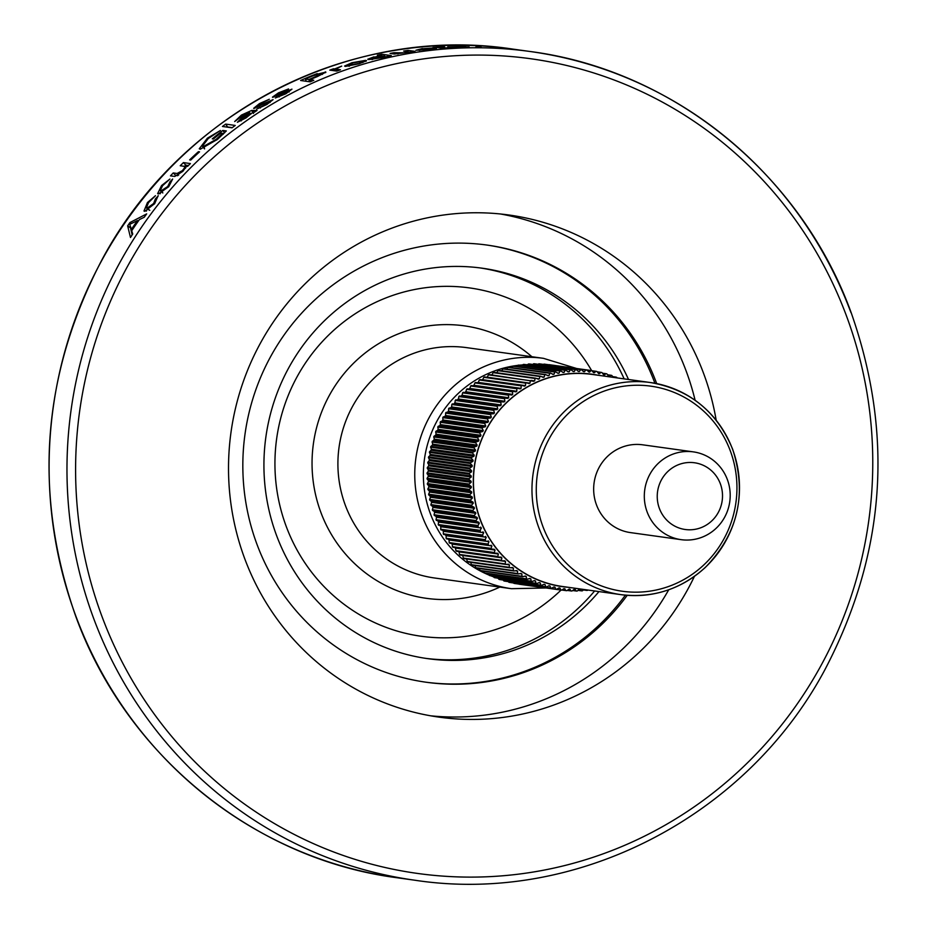 <?xml version="1.0" encoding="UTF-8"?>
<svg xmlns="http://www.w3.org/2000/svg" width="927" height="927" viewBox="0 0 927 927"><rect width="100%" height="100%" fill="white"/><g stroke="black" fill="none" stroke-linecap="round" stroke-linejoin="round"><path stroke-width="1.39" d="M727.347 479.526A44.322 42.92 97.9 0 0 693.373 451.878A44.322 42.92 97.9 0 0 644.74 489.85A44.322 42.92 97.9 0 0 681.148 539.665A44.322 42.92 97.9 0 0 727.347 479.526M681.148 539.665L630.499 532.608A44.322 42.92 -82.1 0 1 596.513 504.96A44.322 42.92 -82.1 0 1 642.724 444.821L693.373 451.878M720.349 483.79A33.685 32.619 -82.1 0 1 684.786 529.433A33.685 32.619 -82.1 0 1 664.497 475.192A33.685 32.619 -82.1 0 1 720.349 483.79M598.981 591.577A197.115 190.927 -82.1 0 1 427.787 658.657A197.115 190.927 -82.1 0 1 265.122 487.15A197.115 190.927 -82.1 0 1 386.443 280.151A197.115 190.927 -82.1 0 1 482.156 268.193A197.115 190.927 -82.1 0 1 628.518 379.491M486.281 244.96A220.696 213.766 -82.1 0 1 654.914 383.268M625.401 595.157A220.696 213.766 -82.1 0 1 425.4 682.133M695.111 400.279A253.488 245.528 97.9 0 0 686.05 370.742A253.488 245.528 97.9 0 0 500.395 213.975M430.51 715.795A253.488 245.528 97.9 0 0 668.726 589.781M694.427 576.374A253.488 245.528 -82.1 0 1 439.224 717.162A253.488 245.528 -82.1 0 1 231.008 432.237A253.488 245.528 -82.1 0 1 509.143 215.029A253.488 245.528 -82.1 0 1 703.512 373.175A253.488 245.528 -82.1 0 1 716.177 420.186M656.698 383.616A220.696 213.766 97.9 0 0 487.162 245.087A220.696 213.766 97.9 0 0 257.057 544.566A220.696 213.766 97.9 0 0 426.281 682.249A220.696 213.766 97.9 0 0 627.22 595.319M131.275 223.616L129.907 222.573A418.344 405.203 97.9 0 0 127.648 225.852L130.487 227.822A414.798 401.773 -82.1 0 1 130.846 227.3M129.907 222.573L146.686 213.894A418.344 405.203 97.9 0 0 144.23 217.254L139.398 219.595A418.344 405.203 97.9 0 0 131.715 230.765L132.735 233.975A418.344 405.203 97.9 0 0 130.475 237.486L127.648 225.852M158.146 195.667L154.658 203.639L144.739 211.321L143.986 211.02L147.451 202.549L155.469 195.701M155.423 195.771L148.471 202.677L146.385 207.926L147.022 208.251M149.792 210.336L147.103 208.158L153.639 203.5L155.446 198.807L158.297 195.864M172.654 179.038L168.76 186.64M168.749 186.651L158.424 193.975L157.625 193.65L161.565 185.562L169.931 179.038M169.884 179.096L162.573 185.69L160.209 190.684L160.869 191.043M162.607 192.434L160.95 190.95L167.741 186.512L169.896 182.005M169.78 182.005L172.619 179.085M186.536 166.234L182.804 171.379L174.797 176.454L170.487 175.863A418.344 405.203 97.9 0 1 173.233 172.943L177.103 173.476L182.364 170.649L184.774 167.532L185.446 168.262M184.786 167.52L184.01 166.246M183.952 166.292L180.232 165.759A418.344 405.203 97.9 0 1 183.43 162.584L190.394 163.581A418.344 405.203 97.9 0 0 187.555 166.385L186.524 166.246M198.424 151.692A418.344 405.203 97.9 0 0 189.641 159.873L190.765 160.035A418.344 405.203 97.9 0 1 199.537 151.854L198.424 151.692L198.981 152.352M224.566 132.874L222.816 130.452A418.344 405.203 97.9 0 0 212.283 138.841L213.407 139.004A418.344 405.203 97.9 0 1 220.788 133.059L222.55 133.303L216.165 139.363L203.256 146.57L202.387 146.188L208.239 138.563M222.816 130.452L226.327 130.95M226.339 130.939L217.521 139.363L200.302 149.201M200.255 149.247L199.27 148.784L207.405 138.169L220.429 130.464L208.251 138.552M225.655 124.091A418.344 405.203 97.9 0 0 222.445 126.466L232.04 127.822A418.344 405.203 97.9 0 1 235.238 125.446L225.655 124.091L227.625 126.976A414.798 401.773 -82.1 0 0 227.37 127.161M245.887 117.984L237.428 122.271M237.405 122.283L242.874 116.651L243.268 117.254M242.909 116.651L248.332 112.607L246.211 113.013L234.693 121.53M234.67 121.541L241.437 115.075L251.692 110.429L257.057 110.475M256.988 110.522A418.344 405.203 97.9 0 0 253.65 112.677L251.877 113.082M251.912 113.059L245.922 117.984M253.662 108.32L259.49 103.581L269.305 99.27L260.603 103.639L257.243 106.338L273.083 99.629L266.86 104.496L256.536 109.166L266.095 104.218L269.595 101.541L268.03 101.819L253.917 108.505M288.529 88.969L279.618 92.909L276.119 95.365L291.959 89.154L285.875 93.766L275.307 97.984L285.11 93.5L288.737 91.066L287.15 91.298L272.7 97.347M288.54 88.957L278.482 92.839L272.445 97.161M317.219 73.592L311.379 75.875A418.344 405.203 97.9 0 0 300.603 80.487L310.186 81.843A418.344 405.203 97.9 0 1 313.813 80.243L309.954 79.699A418.344 405.203 97.9 0 1 317.358 76.57L325.898 72.121L317.405 74.137M334.137 70.719L333.511 68.783A418.344 405.203 97.9 0 0 329.803 70.116L336.768 71.089A418.344 405.203 97.9 0 1 340.499 69.757L336.883 69.258L337.416 70.858M333.511 68.783L334.624 68.946L335.25 70.881M334.589 68.957L341.715 66.107L336.119 68.818L336.883 69.258L336.119 68.818L336.849 71.066L336.142 68.911M345.47 66.396L344.566 66.049L351.901 62.746L365.736 60.325M365.609 60.359L366.571 60.718L359.178 63.754L345.423 66.42M381.959 55.84L381.657 54.241L391.275 55.574A418.344 405.203 97.9 0 0 387.416 56.396L381.611 57.775M381.6 57.775L368.656 59.583L367.718 59.235L373.94 56.848M374.056 57.231L380.812 55.655L377.324 55.168A418.344 405.203 97.9 0 1 381.657 54.241M408.262 52.341L408.007 50.394L415.018 51.356A418.344 405.203 97.9 0 0 411.113 51.947L394.265 54.056M394.381 54.033L390.07 53.442A418.344 405.203 97.9 0 1 393.94 52.712L404.276 52.804L407.451 51.564M407.382 51.576L403.639 51.055A418.344 405.203 97.9 0 1 408.007 50.394M436.49 48.25L429.607 49.537L415.945 50.255L422.434 48.517M422.48 48.772L433.651 47.961M433.569 47.972L423.454 48.656L419.641 49.768M419.838 50.348L419.769 49.745L436.443 48.505M446.003 48.077L440.765 47.184L440.812 48.007M445.991 47.845L448.112 47.961M440.893 48.007L448.401 47.949A418.344 405.203 97.9 0 1 451.298 47.775L449.815 47.671A418.344 405.203 97.9 0 0 448.1 47.764M440.858 48.019L436.849 47.462A418.344 405.203 97.9 0 0 433.917 47.694L432.921 47.555A418.344 405.203 97.9 0 1 435.864 47.323L439.78 47.045A418.344 405.203 97.9 0 1 443.697 46.813L444.705 46.953A418.344 405.203 97.9 0 0 440.765 47.184M462.144 47.358L447.961 46.953M462.133 47.358L469.166 46.918L451.843 46.756L465.69 46.501L447.718 46.86M479.722 47.497L479.734 47.126A418.344 405.203 97.9 0 0 475.818 47.057L477.185 47.242A418.344 405.203 97.9 0 1 479.155 47.277M479.734 47.126L481.368 47.404M481.09 47.312L479.491 47.347M496.478 47.347A418.344 405.203 97.9 0 0 492.561 47.022L502.202 48.366A418.344 405.203 97.9 0 1 506.107 48.691L496.455 47.567M509.352 48.841L509.363 48.737A418.344 405.203 97.9 0 0 505.933 48.366L512.944 49.34A418.344 405.203 97.9 0 1 516.837 49.768L513.002 49.351M509.363 48.737L519.224 49.988M522.272 50.417L512.921 49.224M130.487 227.822L132.167 234.855M132.167 230.081L131.333 229.49A418.344 405.203 -82.1 0 1 137.497 220.533L133.001 222.804M137.497 220.533L138.297 221.147M129.78 224.288L133.013 222.758M129.768 224.346L131.333 229.49M146.35 211.136L147.428 208.702M147.463 202.549L148.146 203.106M153.639 203.5L154.299 204.056M160.116 193.801L161.286 191.599M161.576 185.562L162.202 186.142M167.741 186.512L168.355 187.08M174.693 176.443A414.798 401.773 -82.1 0 1 175.678 175.412L173.233 172.943M177.741 175.701L175.678 175.412M182.364 170.649L182.932 171.24M184.496 166.42A414.798 401.773 -82.1 0 1 185.782 165.145L183.43 162.584M188.424 165.516L185.782 165.145M207.416 138.169L207.926 138.818M203.21 146.605L204.519 148.193M216.176 139.374L216.675 140.023M223.233 134.23L222.55 133.303M232.283 127.636L227.625 126.976M248.332 112.607L248.714 113.221M251.379 113.581L250.754 113.801M241.252 120.881L240.638 119.954L245.69 117.3L249.745 112.804L250.904 114.033M249.745 112.804L240.487 119.861L241.171 120.916M246.061 117.88L245.69 117.3M260.348 107.995L259.792 107.034M269.583 101.692L270.024 102.515M257.243 106.338L257.741 107.208M258.865 105.759L259.259 106.443M279.131 96.953L278.668 96.037M288.703 91.217L289.073 91.993M276.119 95.365L276.547 96.199M277.787 94.844L278.112 95.504M325.319 71.854L325.597 72.642M310.719 81.599L309.954 79.699M309.722 81.773L308.83 79.548A418.344 405.203 -82.1 0 1 316.466 76.315L316.663 76.848M316.466 76.315L321.681 73.279L312.897 75.863A418.344 405.203 -82.1 0 0 305.342 79.05L306.234 81.286M322.399 74.415L321.681 73.279M308.83 79.548L305.342 79.05M365.667 60.348L365.91 61.344M358.367 63.986L361.936 61.402L352.828 62.909L349.178 65.203L358.262 63.581M362.851 62.584L361.936 61.402M349.444 66.153L348.482 64.913L348.865 66.246M380.997 57.914L384.323 55.875M372.619 59.455L372.422 58.621L375.412 56.895L384.184 55.91M371.924 59.537L371.657 58.331L380.927 57.555M394.149 53.998L393.94 52.712M439.827 47.868L439.78 47.045M437.324 47.52L437.277 46.698M533.743 381.31L489.108 374.52A110.788 107.312 -82.1 0 0 488.413 374.867L530.337 380.707L530.001 383.164L487.196 377.196L488.413 374.867M534.624 380.638L533.477 381.171L534.624 380.638M491.855 374.902L493.164 372.654L535.076 378.483L534.636 380.904L531.206 380.418M568.367 587.312A107.242 103.882 -82.1 0 1 480.198 519.769A107.242 103.882 -82.1 0 1 497.869 411.947A107.242 103.882 -82.1 0 1 597.903 375.226M617.058 377.892L616.768 377.382A110.788 107.312 97.9 0 0 616.049 377.092L615.204 377.637M613.037 377.335L611.913 375.539A110.788 107.312 97.9 0 0 611.194 375.284L608.715 376.408M609.607 376.35L608.413 375.956L609.607 376.35M608.541 376.211L606.976 373.929A110.788 107.312 97.9 0 0 606.246 373.708L603.755 374.937M604.717 374.867L603.5 374.543L604.717 374.867M603.639 374.798L601.971 372.573A110.788 107.312 97.9 0 0 601.217 372.387L598.738 373.708M599.746 373.651L598.518 373.384L599.746 373.651M598.668 373.627L596.907 371.472A110.788 107.312 97.9 0 0 596.142 371.321L593.674 372.735M594.728 372.666L593.489 372.469L594.728 372.666M593.651 372.712L591.785 370.615A110.788 107.312 97.9 0 0 591.635 370.591A110.788 107.312 97.9 0 0 591.02 370.51L589.56 372.156L586.629 370.024A110.788 107.312 97.9 0 0 585.864 369.954L584.473 371.692L583.407 371.542M589.665 371.947L588.425 371.808L589.665 371.947M584.578 371.472L583.326 371.403L584.578 371.472M583.5 371.623L581.461 369.688A110.788 107.312 97.9 0 0 580.696 369.653L579.375 371.484L578.239 371.321M579.468 371.252L578.216 371.24L579.468 371.252M578.402 371.472L576.27 369.606A110.788 107.312 97.9 0 0 575.505 369.618L574.277 371.518L573.037 371.356M574.358 371.298L573.095 371.345L574.358 371.298M573.303 371.565L571.078 369.792A110.788 107.312 97.9 0 0 570.314 369.838L569.166 371.82L567.834 371.634M569.248 371.588L567.996 371.692L569.248 371.588M568.205 371.912L565.91 370.221A110.788 107.312 97.9 0 0 565.146 370.313L564.091 372.376L562.619 372.167M564.149 372.133L562.909 372.306L564.149 372.133M563.129 372.503L560.754 370.916A110.788 107.312 97.9 0 0 560.001 371.043L559.039 373.175L557.417 372.955M559.085 372.932L557.857 373.164L559.085 372.932M558.077 373.361L555.644 371.866A110.788 107.312 97.9 0 0 554.891 372.04L554.033 374.23L552.214 373.975M554.068 373.987L552.84 374.276L554.068 373.987M553.083 374.462L550.58 373.071A110.788 107.312 97.9 0 0 549.827 373.28L549.074 375.539L547.011 375.25M549.097 375.284L547.892 375.644L549.097 375.284M548.135 375.817L545.574 374.531A110.788 107.312 97.9 0 0 544.833 374.763L544.184 377.08L541.797 376.756M544.195 376.825L543.002 377.243L544.195 376.825M543.257 377.405L540.638 376.235A110.788 107.312 97.9 0 0 539.908 376.501L539.363 378.876L536.548 378.483M539.375 378.61L538.193 379.085L539.375 378.61M538.46 379.247L535.783 378.181A110.788 107.312 97.9 0 0 535.076 378.483M531.032 380.36A110.788 107.312 97.9 0 0 530.337 380.707M529.989 382.897L528.865 383.488L529.989 382.897M529.132 383.616L526.374 382.781A110.788 107.312 97.9 0 0 525.702 383.152L525.482 385.644L482.677 379.688L483.778 377.324A110.788 107.312 -82.1 0 1 484.462 376.941L526.374 382.781M525.458 385.377L524.358 386.026L525.458 385.377M524.636 386.142L521.843 385.423A110.788 107.312 97.9 0 0 521.183 385.829L521.09 388.355L478.286 382.387L479.271 380A110.788 107.312 -82.1 0 1 479.931 379.583L521.843 385.423M521.044 388.089L519.977 388.784L521.044 388.089M520.256 388.888L517.44 388.286A110.788 107.312 97.9 0 0 516.803 388.737L516.814 391.275L474.01 385.308L474.879 382.897A110.788 107.312 -82.1 0 1 475.528 382.457L517.44 388.286M516.756 391.009L515.725 391.75L516.756 391.009M516.015 391.854L513.176 391.368A110.788 107.312 97.9 0 0 512.55 391.843L512.677 394.404L469.873 388.448L470.638 386.003A110.788 107.312 -82.1 0 1 471.252 385.539L513.176 391.368M512.619 394.137L511.623 394.937M511.913 395.018L509.05 394.659A110.788 107.312 97.9 0 0 508.448 395.169L508.703 397.729L465.899 391.773L466.536 389.328A110.788 107.312 -82.1 0 1 467.138 388.819L511.913 395.018M508.622 397.463L507.66 398.32M507.961 398.39L505.088 398.147A110.788 107.312 97.9 0 0 504.508 398.68L504.879 401.264L462.075 395.296L462.596 392.851A110.788 107.312 -82.1 0 1 463.176 392.318L507.961 398.39M504.786 400.997L503.871 401.889M504.172 401.947L501.287 401.831A110.788 107.312 97.9 0 0 500.742 402.388L501.229 404.972L458.425 399.004L458.83 396.559A110.788 107.312 -82.1 0 1 459.375 395.991L504.172 401.947M501.125 404.705L500.244 405.644M500.545 405.69L497.672 405.69A110.788 107.312 97.9 0 0 497.15 406.281L497.753 408.853L454.948 402.897L455.227 400.441A110.788 107.312 -82.1 0 1 455.748 399.861L500.545 405.69M497.637 408.598L496.802 409.572M497.104 409.607L494.23 409.734A110.788 107.312 97.9 0 0 493.732 410.348L494.45 412.909L451.646 406.941L451.82 404.508A110.788 107.312 -82.1 0 1 452.318 403.894L497.104 409.607M494.323 412.654L493.546 413.674M493.848 413.697L490.986 413.94A110.788 107.312 97.9 0 0 490.522 414.578L491.356 417.115L448.552 411.159L448.598 408.737A110.788 107.312 -82.1 0 1 449.062 408.1L451.043 407.729L493.848 413.697M491.217 416.86L490.476 417.926M490.789 417.938L487.938 418.297A110.788 107.312 97.9 0 0 487.498 418.958L488.459 421.472L445.655 415.516L445.586 413.118A110.788 107.312 -82.1 0 1 446.014 412.457L447.984 411.97L490.789 417.938M488.309 421.229L487.614 422.318M487.926 422.318L485.099 422.805A110.788 107.312 97.9 0 0 484.694 423.477L485.76 425.968L442.955 420.001L442.782 417.637A110.788 107.312 -82.1 0 1 443.176 416.965L445.122 416.362L487.926 422.318M485.597 425.725L484.96 426.849M485.273 426.837L482.469 427.44A110.788 107.312 97.9 0 0 482.098 428.135L483.28 430.591L440.476 424.624L440.186 422.295A110.788 107.312 -82.1 0 1 440.557 421.6L442.469 420.881L485.273 426.837M483.106 430.348L482.527 431.507M482.828 431.484L480.059 432.202A110.788 107.312 97.9 0 0 479.722 432.909L481.009 435.331L438.204 429.363L437.811 427.08A110.788 107.312 -82.1 0 1 438.147 426.362L440.024 425.516L482.828 431.484M480.835 435.099L480.302 436.281M480.603 436.246L477.88 437.069A110.788 107.312 97.9 0 0 477.579 437.799L478.969 440.174L436.165 434.207L435.655 431.97A110.788 107.312 -82.1 0 1 435.957 431.24L437.799 430.279L480.603 436.246M478.784 439.943L478.309 441.159M478.61 441.101L475.922 442.052A110.788 107.312 97.9 0 0 475.655 442.793L477.162 445.111L434.357 439.143L433.743 436.953A110.788 107.312 -82.1 0 1 434.01 436.211L435.806 435.145L478.61 441.101M476.965 444.89L476.548 446.119M476.849 446.061L474.207 447.115A110.788 107.312 97.9 0 0 473.975 447.868L475.586 450.128L432.782 444.172L432.052 442.028A110.788 107.312 -82.1 0 1 432.295 441.275L434.045 440.093L476.849 446.061M475.366 449.919L475.018 451.171M475.308 451.09L472.724 452.26A110.788 107.312 97.9 0 0 472.527 453.025L474.242 455.215L431.437 449.259L430.615 447.185A110.788 107.312 -82.1 0 1 430.812 446.42L432.503 445.134L475.308 451.09M474.021 455.018L473.72 456.281M474.01 456.2L471.484 457.463A110.788 107.312 97.9 0 0 471.322 458.239L473.141 460.371L430.337 454.404L429.41 452.399A110.788 107.312 -82.1 0 1 429.572 451.623L431.206 450.232L474.01 456.2M472.909 460.174L472.666 461.449M472.955 461.356L470.499 462.724A110.788 107.312 97.9 0 0 470.371 463.512L472.283 465.563L429.479 459.607L428.448 457.671A110.788 107.312 -82.1 0 1 428.575 456.884L430.151 455.389L472.955 461.356M472.04 465.389L471.866 466.663M472.144 466.559L469.746 468.031A110.788 107.312 97.9 0 0 469.665 468.819L471.658 470.8L428.853 464.833L427.741 462.979A110.788 107.312 -82.1 0 1 427.834 462.191L429.34 460.603L472.144 466.559M471.414 470.626L471.298 471.913M471.576 471.797L469.247 473.361A110.788 107.312 97.9 0 0 469.201 474.149L471.287 476.049L428.483 470.093L427.277 468.309A110.788 107.312 -82.1 0 1 427.335 467.521L428.772 465.829L471.576 471.797M471.032 475.887L470.974 477.185M471.252 477.046L469.004 478.703A110.788 107.312 97.9 0 0 468.992 479.491L471.171 481.31L428.367 475.354L427.069 473.662A110.788 107.312 -82.1 0 1 427.092 472.863L428.448 471.09L471.252 477.046M470.904 481.159L470.904 482.457M471.171 482.318L469.004 484.056A110.788 107.312 97.9 0 0 469.027 484.844L471.287 486.571L428.483 480.615L427.115 479.004A110.788 107.312 -82.1 0 1 427.092 478.216L428.367 476.351L471.171 482.318M471.02 486.432L471.09 487.729M471.345 487.579L469.259 489.398A110.788 107.312 97.9 0 0 469.329 490.186L471.658 491.82L428.853 485.864L427.405 484.346A110.788 107.312 -82.1 0 1 427.347 483.558L428.541 481.611L471.345 487.579M471.38 491.692L471.507 492.979M471.75 492.816L469.769 494.717A110.788 107.312 97.9 0 0 469.862 495.505L472.272 497.046L429.468 491.078L427.95 489.665A110.788 107.312 -82.1 0 1 427.857 488.877L428.946 486.86L471.75 492.816M471.994 496.918L472.179 498.205M472.411 498.031L470.522 500.001A110.788 107.312 97.9 0 0 470.649 500.789L473.129 502.225L430.325 496.258L428.737 494.948A110.788 107.312 -82.1 0 1 428.61 494.172L429.607 492.075L472.411 498.031M472.84 502.11L473.094 503.384M473.315 503.199L471.519 505.25A110.788 107.312 97.9 0 0 471.692 506.015L474.23 507.347L431.426 501.391L429.78 500.186A110.788 107.312 -82.1 0 1 429.607 499.41L430.51 497.243L473.315 503.199M473.94 507.254L474.242 508.517M474.462 508.32L472.77 510.429A110.788 107.312 97.9 0 0 472.979 511.194L475.574 512.422L432.77 506.455L431.055 505.354A110.788 107.312 -82.1 0 1 430.858 504.589L431.658 502.364L474.462 508.32M475.273 512.341L475.644 513.57M475.852 513.373L474.253 515.539A110.788 107.312 97.9 0 0 474.497 516.293L477.15 517.417L434.346 511.449L432.585 510.453A110.788 107.312 -82.1 0 1 432.341 509.711L433.048 507.417L475.852 513.373M476.849 517.336L477.266 518.564M477.475 518.355L475.98 520.568A110.788 107.312 97.9 0 0 476.258 521.31L478.958 522.318L436.153 516.362L434.346 515.47A110.788 107.312 -82.1 0 1 434.068 514.74L434.67 512.388L477.475 518.355M478.656 522.26L479.132 523.454M479.329 523.245L477.938 525.505A110.788 107.312 97.9 0 0 478.251 526.235L436.339 520.395A110.788 107.312 -82.1 0 1 436.026 519.676L436.524 517.278L479.329 523.245M480.684 527.081L481.229 528.251M481.403 528.031L480.14 530.337A110.788 107.312 97.9 0 0 480.476 531.044L438.564 525.215A110.788 107.312 -82.1 0 1 438.216 524.508L438.598 522.063L481.403 528.031M482.944 531.785L483.535 532.932M483.709 532.701L482.55 535.053A110.788 107.312 97.9 0 0 482.921 535.748L441.009 529.908A110.788 107.312 -82.1 0 1 440.638 529.213L440.904 526.745L483.709 532.701M485.424 536.385L486.072 537.486M486.235 537.266L485.18 539.641A110.788 107.312 97.9 0 0 485.597 540.314L443.674 534.473A110.788 107.312 -82.1 0 1 443.268 533.801L443.43 531.298L486.235 537.266M488.123 540.847L488.819 541.913M488.958 541.681L488.031 544.091A110.788 107.312 97.9 0 0 488.471 544.74L446.559 538.9A110.788 107.312 -82.1 0 1 446.119 538.251L446.154 535.725L488.958 541.681M491.02 545.157L491.762 546.2M491.09 548.39L449.166 542.55L449.097 540.001L491.901 545.957L491.09 548.39A110.788 107.312 97.9 0 0 491.553 549.016L494.427 549.317M494.114 549.329L494.914 550.325L494.114 549.329M494.334 552.527L452.422 546.687L452.225 544.126L495.03 550.082L494.334 552.527A110.788 107.312 97.9 0 0 494.833 553.129L497.718 553.303M497.405 553.338L498.251 554.3L497.405 553.338M497.776 556.501L455.864 550.661L455.563 548.089L498.367 554.045L497.776 556.501A110.788 107.312 97.9 0 0 498.309 557.069L501.194 557.127M500.881 557.173L501.774 558.089L500.881 557.173M501.403 560.29L459.491 554.462L459.062 551.878L501.866 557.845L501.403 560.29A110.788 107.312 97.9 0 0 501.959 560.835L504.844 560.777M504.543 560.835L505.47 561.704L504.543 560.835M505.215 563.906L463.291 558.066L462.747 555.493L505.551 561.449L505.215 563.906A110.788 107.312 97.9 0 0 505.783 564.416L508.656 564.23M508.367 564.3L509.329 565.122L508.367 564.3M506.038 564.404L509.41 564.867L509.178 567.312A110.788 107.312 97.9 0 0 509.78 567.799L512.643 567.498M512.353 567.579L513.349 568.344L512.353 567.579M510.65 567.706L513.419 568.089L513.303 570.522A110.788 107.312 97.9 0 0 513.929 570.974L516.768 570.557M516.478 570.638L517.521 571.368L516.478 570.638M515.227 570.789L517.567 571.113L517.579 573.523A110.788 107.312 97.9 0 0 518.228 573.94L521.044 573.396M520.754 573.5L521.831 574.172L520.754 573.5M519.827 573.639L521.866 573.917L521.994 576.304A110.788 107.312 97.9 0 0 522.654 576.687L525.435 576.026M525.157 576.142L526.258 576.756L525.157 576.142M524.485 576.258L526.293 576.513L526.524 578.854A110.788 107.312 97.9 0 0 527.208 579.213L529.954 578.436M529.688 578.564L530.812 579.12L529.688 578.564M529.224 578.645L530.835 578.865L531.183 581.183A110.788 107.312 97.9 0 0 531.878 581.507L534.589 580.615M534.323 580.754L535.482 581.252L534.323 580.754M534.022 580.8L535.482 581.009L535.933 583.268A110.788 107.312 97.9 0 0 536.652 583.558L539.317 582.562M539.05 582.701L540.232 583.153L539.05 582.701M538.9 582.712L540.221 582.898L540.789 585.122A110.788 107.312 97.9 0 0 541.519 585.377L544.126 584.265M543.882 584.416L545.053 584.566L545.725 586.721A110.788 107.312 97.9 0 0 546.466 586.942L549.027 585.725M548.772 585.887L549.989 586.212L548.772 585.887M548.83 585.818L549.966 585.98L550.742 588.077A110.788 107.312 97.9 0 0 551.484 588.263L553.975 586.942M553.743 587.115L554.972 587.382L553.743 587.115M553.871 587L554.925 587.15L555.806 589.19A110.788 107.312 97.9 0 0 556.559 589.329L558.993 587.915M558.761 588.089L560.001 588.297L558.761 588.089M558.958 587.927L559.943 588.066L560.916 590.035A110.788 107.312 97.9 0 0 561.078 590.059A110.788 107.312 97.9 0 0 561.681 590.14L564.033 588.633M563.825 588.819L565.064 588.958L563.825 588.819M564.079 588.61L566.073 590.638A110.788 107.312 97.9 0 0 566.837 590.696L569.12 589.097M568.911 589.294L570.163 589.363L568.911 589.294M569.224 589.027L571.252 590.974A110.788 107.312 97.9 0 0 572.017 590.997L574.219 589.305M574.022 589.502L575.273 589.526L574.022 589.502M574.381 589.201L576.432 591.044A110.788 107.312 97.9 0 0 577.208 591.044L579.329 589.259M579.132 589.468L580.395 589.421L579.132 589.468M579.549 589.12L581.623 590.87A110.788 107.312 97.9 0 0 582.388 590.823L583.859 589.479M586.235 589.804L586.803 590.429A110.788 107.312 97.9 0 0 587.567 590.348L587.869 590.035M486.165 377.532L487.289 376.941M483.778 377.324L525.702 383.152M481.658 380.082L482.758 379.433M479.271 380L521.183 385.829M477.278 382.839L478.344 382.133M474.879 382.897L516.803 388.737M473.025 385.806L474.056 385.064M470.638 386.003L512.55 391.843M509.05 394.659L467.138 388.819M468.923 388.992L469.919 388.193M466.536 389.328L508.448 395.169M505.088 398.147L463.176 392.318M464.972 392.376L465.922 391.518M462.596 392.851L504.508 398.68M501.287 401.831L459.375 395.991M461.171 395.945L462.086 395.053M458.83 396.559L500.742 402.388M497.672 405.69L455.748 399.861M457.556 399.699L458.425 398.761M455.227 400.441L497.15 406.281M494.23 409.734L452.318 403.894M454.103 403.627L454.937 402.642M451.82 404.508L493.732 410.348M490.986 413.94L449.062 408.1M450.846 407.729L451.634 406.698M448.598 408.737L490.522 414.578M487.938 418.297L446.014 412.457M447.787 411.97L448.517 410.916M445.586 413.118L487.498 418.958M485.099 422.805L443.176 416.965M444.925 416.374L445.609 415.273M442.782 417.637L484.694 423.477M482.469 427.44L440.557 421.6M442.272 420.904L442.897 419.78M440.186 422.295L482.098 428.135M480.059 432.202L438.147 426.362M439.827 425.563L440.406 424.404M437.811 427.08L479.722 432.909M477.88 437.069L435.957 431.24M437.614 430.337L438.135 429.155M435.655 431.97L477.579 437.799M475.922 442.052L434.01 436.211M435.609 435.215L436.084 433.998M433.743 436.953L475.655 442.793M474.207 447.115L432.295 441.275M433.848 440.174L434.265 438.946M432.052 442.028L473.975 447.868M472.724 452.26L430.812 446.42M432.318 445.227L432.677 443.975M430.615 447.185L472.527 453.025M471.484 457.463L429.572 451.623M431.02 450.337L431.322 449.074M429.41 452.399L471.322 458.239M470.499 462.724L428.575 456.884M429.977 455.505L430.209 454.23M428.448 457.671L470.371 463.512M469.746 468.031L427.834 462.191M429.166 460.719L429.34 459.433M427.741 462.979L469.665 468.819M469.247 473.361L427.335 467.521M428.598 465.968L428.714 464.682M427.277 468.309L469.201 474.149M469.004 478.703L427.092 472.863M428.286 471.24L428.332 469.943M427.069 473.662L468.992 479.491M469.004 484.056L427.092 478.216M428.216 476.513L428.204 475.215M427.115 479.004L469.027 484.844M469.259 489.398L427.347 483.558M428.39 481.785L428.32 480.487M427.405 484.346L469.329 490.186M469.769 494.717L427.857 488.877M428.807 487.034L428.68 485.748M427.95 489.665L469.862 495.505M470.522 500.001L428.61 494.172M429.479 492.26L429.294 490.974M428.737 494.948L470.649 500.789M471.519 505.25L429.607 499.41M430.395 497.44L430.14 496.165M429.78 500.186L471.692 506.015M472.77 510.429L430.858 504.589M431.542 502.561L431.24 501.31M431.055 505.354L472.979 511.194M474.253 515.539L432.341 509.711M432.944 507.625L432.573 506.385M432.585 510.453L474.497 516.293M475.98 520.568L434.068 514.74M434.578 512.608L434.149 511.391M434.346 515.47L476.258 521.31M477.938 525.505L436.026 519.676M436.432 517.509L435.957 516.316M436.339 520.395L478.251 526.235M480.14 530.337L438.216 524.508M438.529 522.307L437.996 521.136M438.564 525.215L480.476 531.044M482.55 535.053L440.638 529.213M440.835 526.988L440.255 525.841M441.009 529.908L482.921 535.748M485.18 539.641L443.268 533.801M443.373 531.542L442.735 530.441M443.674 534.473L485.597 540.314M488.031 544.091L446.119 538.251M446.119 535.968L445.423 534.902M446.559 538.9L488.471 544.74M449.062 540.256L448.32 539.213M491.553 549.016L449.641 543.176A110.788 107.312 -82.1 0 1 449.166 542.55M452.214 544.381L451.414 543.384M494.833 553.129L452.921 547.289A110.788 107.312 -82.1 0 1 452.422 546.687M455.551 548.355L454.717 547.393M498.309 557.069L456.385 551.241A110.788 107.312 -82.1 0 1 455.864 550.661M459.074 552.144L458.193 551.229M501.959 560.835L460.047 555.006A110.788 107.312 -82.1 0 1 459.491 554.462M462.77 555.76L461.843 554.891M505.783 564.416L463.871 558.587A110.788 107.312 -82.1 0 1 463.291 558.066M509.178 567.312L467.266 561.472L466.617 558.958M509.78 567.799L467.868 561.959A110.788 107.312 -82.1 0 1 467.266 561.472M513.303 570.522L471.391 564.682L470.684 562.353M513.929 570.974L472.017 565.146A110.788 107.312 -82.1 0 1 471.391 564.682M517.579 573.523L475.667 567.683L474.902 565.54M518.228 573.94L476.304 568.112A110.788 107.312 -82.1 0 1 475.667 567.683M521.994 576.304L480.07 570.464L479.294 568.518M522.654 576.687L480.742 570.858A110.788 107.312 -82.1 0 1 480.07 570.464M526.524 578.854L484.612 573.013L483.824 571.287M527.208 579.213L485.296 573.373A110.788 107.312 -82.1 0 1 484.612 573.013M531.183 581.183L489.259 575.343L488.494 573.825M531.878 581.507L489.966 575.667A110.788 107.312 -82.1 0 1 489.259 575.343M535.933 583.268L494.021 577.44L493.291 576.13M536.652 583.558L494.74 577.718A110.788 107.312 -82.1 0 1 494.021 577.44M540.789 585.122L498.877 579.282L498.205 578.205M541.519 585.377L499.607 579.537A110.788 107.312 -82.1 0 1 498.877 579.282M545.725 586.721L503.813 580.893L503.234 580.047M546.466 586.942L504.555 581.102A110.788 107.312 -82.1 0 1 503.813 580.893M550.742 588.077L508.367 581.635M551.484 588.263L509.572 582.423A110.788 107.312 -82.1 0 1 508.819 582.249M555.806 589.19L513.593 582.99M556.559 589.329L514.647 583.489A110.788 107.312 -82.1 0 1 513.894 583.35M560.916 590.035L518.9 584.091M566.073 590.638L561.832 590.047M571.252 590.974L567.243 590.418M576.432 591.044L572.643 590.522M581.623 590.87L578.008 590.36M586.803 590.429L583.338 589.954M612.585 376.617L616.049 377.092M607.556 374.775L611.194 375.284M602.423 373.187L606.246 373.708M597.197 371.831L601.217 372.387M591.889 370.73L596.142 371.321M591.484 370.58L549.873 364.774A110.788 107.312 -82.1 0 0 549.723 364.763A110.788 107.312 -82.1 0 0 549.108 364.67L591.02 370.51M586.629 370.024L544.717 364.184A110.788 107.312 -82.1 0 0 543.952 364.114L585.864 369.954M581.461 369.688L539.537 363.847A110.788 107.312 -82.1 0 0 538.772 363.824L580.696 369.653M576.27 369.606L534.358 363.766A110.788 107.312 -82.1 0 0 533.581 363.778L575.505 369.618M538.147 364.299L538.772 363.824M571.078 369.792L529.166 363.952A110.788 107.312 -82.1 0 0 528.402 363.998L570.314 369.838M532.782 364.45L533.581 363.778M565.91 370.221L523.987 364.392A110.788 107.312 -82.1 0 0 523.222 364.473L565.146 370.313M527.451 364.867L528.402 363.998M560.754 370.916L518.842 365.087A110.788 107.312 -82.1 0 0 518.077 365.203L560.001 371.043M522.156 365.551L523.222 364.473M555.644 371.866L513.72 366.038A110.788 107.312 -82.1 0 0 512.967 366.2L554.891 372.04M516.918 366.478L518.077 365.203M550.58 373.071L508.656 367.243A110.788 107.312 -82.1 0 0 507.915 367.44L549.827 373.28M511.739 367.671L512.967 366.2M545.574 374.531L503.651 368.691A110.788 107.312 -82.1 0 0 502.921 368.934L544.833 374.763M506.629 369.108L507.915 367.44M540.638 376.235L498.714 370.394A110.788 107.312 -82.1 0 0 497.996 370.673L539.908 376.501M501.6 370.8L502.921 368.934M535.783 378.181L493.871 372.341A110.788 107.312 -82.1 0 0 493.164 372.654M496.675 372.735L497.996 370.673M562.457 586.49A107.069 103.708 -82.1 0 1 474.508 466.142A107.069 103.708 -82.1 0 1 591.994 374.404L650.499 382.55A107.069 103.708 97.9 0 0 533.025 474.288A107.069 103.708 97.9 0 0 620.963 594.647A107.069 103.708 97.9 0 0 732.597 449.352A107.069 103.708 97.9 0 0 650.499 382.55C689.746 389.433 717.15 411.715 732.712 449.41C747.139 494.381 737.985 533.743 705.285 567.475C680.963 589.363 652.863 598.413 620.963 594.647L562.457 586.49M489.155 575.134A109.201 105.771 -82.1 0 1 423.372 473.558A109.201 105.771 -82.1 0 1 491.24 372.237A109.201 105.771 -82.1 0 1 517.95 365.354M519.514 365.18A109.201 105.771 -82.1 0 1 522.805 364.89M526.246 364.705A109.201 105.771 -82.1 0 1 527.683 364.659M498.344 578.425A109.201 105.771 -82.1 0 1 497.185 578.066M493.72 576.895A109.201 105.771 -82.1 0 1 490.754 575.783M576.687 368.517L543.489 358.343A116.281 112.63 97.9 0 0 487.023 365.4A116.281 112.63 97.9 0 0 415.458 487.521A116.281 112.63 97.9 0 0 511.414 588.691L546.13 587.973M511.414 588.691L434.566 577.996A116.281 112.63 -82.1 0 1 338.61 476.814A116.281 112.63 -82.1 0 1 410.186 354.705A116.281 112.63 -82.1 0 1 466.64 347.637L543.489 358.343M531.901 356.733A137.555 133.233 97.9 0 0 397.544 334.195A137.555 133.233 97.9 0 0 322.248 515.945A137.555 133.233 97.9 0 0 499.815 587.081M519.155 584.219L561.078 590.059A175.852 170.325 -82.1 0 1 300.661 556.235A175.852 170.325 -82.1 0 1 384.242 298.587A175.852 170.325 -82.1 0 1 591.646 370.603M425.597 658.344A197.115 190.927 97.9 0 0 594.613 590.974M624.149 378.876A197.115 190.927 97.9 0 0 479.977 267.903M396.86 877.718C253.94 859.225 126.269 755.354 75.852 616.606C32.758 493.767 41.599 374.566 102.376 258.992C181.24 111.727 351.53 24.45 512.26 49.015A418.344 405.203 97.9 0 0 76.084 616.722A418.344 405.203 97.9 0 0 396.86 877.718L414.74 880.21C575.47 904.775 745.76 817.498 824.624 670.233C885.401 554.67 894.242 435.458 851.148 312.619C800.731 173.87 673.06 70 530.14 51.506A418.344 405.203 97.9 0 0 93.951 619.213A418.344 405.203 97.9 0 0 414.74 880.21M850.916 312.503A418.344 405.203 97.9 0 0 530.14 51.506L520.823 50.209M846.247 315.342A411.252 398.332 97.9 0 0 331.217 83.731A411.252 398.332 97.9 0 0 102.121 616.861A411.252 398.332 97.9 0 0 617.139 848.472A411.252 398.332 97.9 0 0 846.247 315.342M177.103 173.476L178.668 175.064M251.669 110.44L253.465 113.442M253.245 110.661L254.23 112.306M263.059 103.523L263.442 104.206M282.098 92.827L282.411 93.476M397.81 53.245L397.938 54.033M730.267 450.765A103.523 100.267 -82.1 0 1 620.939 591.044A103.523 100.267 -82.1 0 1 558.61 424.334A103.523 100.267 -82.1 0 1 730.267 450.765M512.26 49.015L519.05 49.965M149.108 210.058L146.42 207.891M162.816 192.978L160.244 190.661M185.794 167.717L184.751 166.605M204.566 148.899L202.364 146.199M270.105 102.457L269.606 101.53M257.092 106.292L257.648 107.254M289.166 91.935L288.749 91.055M275.979 95.319L276.455 96.246M385.006 56.86L384.867 56.176M419.131 50.371L419.05 49.571M591.635 370.591L549.723 364.763"/></g></svg>
